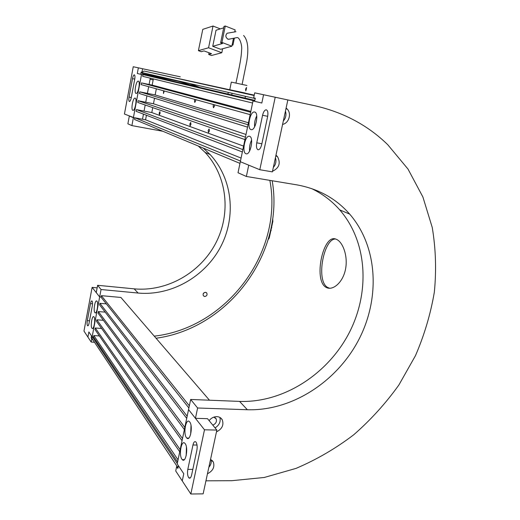<?xml version="1.0" encoding="UTF-8"?>
<svg xmlns="http://www.w3.org/2000/svg" width="520" height="520" viewBox="0 0 520 520"><rect width="100%" height="100%" fill="white"/><g stroke="black" fill="none" stroke-linecap="round" stroke-linejoin="round"><path stroke-width="0.78" d="M272.597 219.096L272.864 221.325L269.262 237.926L268.222 239.486M335.575 239.018C323.817 238.329 315.608 280.625 327.535 287.391L329.7 288.275M325.812 287.203C313.287 279.87 323.18 233.721 335.777 239.083L336.765 239.486C343.018 242.45 348.114 256.341 345.521 269.224C343.005 282.152 333.411 290.446 326.937 287.768L325.812 287.203M272.831 219.745L268.879 238.83M254.15 95.517L144.066 71.052L141.934 72.287L142.597 68.751L138.365 67.834L137.306 73.483L140.719 74.295L141.135 72.098L141.934 72.287M255.216 98.566L141.609 72.482M189.819 83.551L199.914 87.49M177.275 463.56L92.489 337.019M177.996 467.721L91.617 337.928L93.288 340.438L91.78 338.845L91.176 342.05L87.913 337.077L88.874 331.942L87.913 337.077L83.967 331.065L92.118 287.378L99.665 296.94L96.245 292.611L97.617 285.298L134.18 288.847C167.076 291.954 200.389 272.701 215.761 243.152C231.16 213.616 227.338 176.15 205.069 152.373L198.256 146.01M205.517 292.325C203.417 292.682 202.696 293.833 203.359 295.769L204.646 296.511C206.745 296.147 207.467 294.996 206.797 293.059L205.517 292.325M271.089 230.711L271.102 228.93L271.765 227.552M133.25 66.736L147.355 69.764L133.25 66.736L124.436 114.036L134.843 117.988L133.387 117.715L131.898 125.606L127.874 123.819L129.331 116.044L133.387 117.715L141.518 74.484L137.306 73.483L138.365 67.834L180.291 76.823L142.597 68.751M203.197 148.07L210.087 154.518C232.596 178.614 236.405 216.593 220.779 246.558C205.172 276.543 171.431 296.12 138.106 293.046L101.056 289.523L92.151 336.843L88.874 331.942L91.533 335.913L91.156 337.909L91.78 338.845M150.091 79.228L153.173 79.872M150.293 78.169L149.097 84.474L150.085 79.261L153.166 79.905M91.176 342.05L94.51 342.277M254.234 95.134L144.066 71.052M156.065 338.24C229.613 328.198 284.752 252.083 272.188 180.758M197.132 86.834L178.483 81.296L142.72 73.73L142.012 73.333L141.602 72.209M142.376 73.606L179.316 81.477M131.898 125.606L162.864 131.274M101.056 289.523L97.617 285.298M99.665 296.94L101.101 297.07L99.665 296.94M269.847 180.369C283.504 251.277 227.792 327.75 154.271 336.161M148.681 86.691L147.407 93.373L148.681 86.691M146.939 95.862L145.724 102.239L146.939 95.862M145.197 105.008L144.047 111.072L145.197 105.008M143.468 114.127L142.5 119.23L143.468 114.127M271.096 230.692L271.102 228.93L271.765 227.539M91.858 339.027L92.196 339.534M91.559 338.52L92.995 336.901M142.987 74.776L140.719 74.295M203.138 293.95L204.315 292.572M216.469 431.88C222.072 429.039 224.01 425.022 222.281 419.835C221.136 417.84 219.33 416.774 216.866 416.637C213.811 416.656 211.224 417.989 209.118 420.622M204.49 429.793L190.833 494L182.26 480.928L183.775 473.726L178.412 465.712L177.847 468.435L176.638 466.615L175.728 470.971L182.26 480.928L183.775 473.726L177.203 463.905L188.546 409.591L195.442 418.321L207.525 418.678L216.853 430.079L204.49 429.793L188.546 409.591L190.665 399.464L197.613 407.992L247.37 409.74C291.752 411.106 336.629 381.882 358.547 340.145C380.445 298.415 377.929 246.766 349.707 214.13C335.985 198.517 318.357 188.76 296.836 184.86L246.357 176.462L248.736 165.165L240.325 161.707L253.019 100.932L261.82 103.025L263.562 94.744L314.269 105.606C343.291 112.184 367.783 125.216 387.751 144.709L407.999 169.058L422.897 196.989L432.244 227.461C435.793 248.697 436.488 270.244 434.343 292.11C430.644 313.885 424.346 335.069 415.46 355.667L398.899 384.969C385.749 403.351 370.675 419.972 353.672 434.824C335.738 448.474 316.524 459.661 296.03 468.39L264.297 477.471L231.758 480.701L205.946 480.818M195.442 418.321L197.613 407.992M254.638 101.322L255.294 98.202L253.669 97.831L254.709 92.84L263.562 94.744L261.82 103.025L254.638 101.322M254.709 92.84L314.269 105.606M190.665 399.464L239.564 401.401C283.212 402.948 327.34 374.439 348.81 333.535C370.266 292.63 367.607 241.924 339.716 209.865C331.838 200.902 322.419 193.791 311.467 188.526M259.805 169.722L272.376 171.873L287.846 99.951L263.562 94.744L275.217 97.247L259.805 169.722L240.325 161.707L238.017 172.757L246.357 176.462M282.588 124.403C288.88 123.273 291.811 113.62 287.228 109.057L286.104 108.056M272.512 171.256C279.24 167.999 280.885 163.085 277.44 156.52L275.971 155.181M207.467 473.753C212.927 470.938 214.883 467.031 213.337 462.026L210.555 459.381M208.852 467.304C210.919 464.874 211.666 462.325 211.094 459.661M273.338 167.421C275.834 164.508 276.536 161.272 275.425 157.709M212.791 425.12C215.911 423.748 217.022 421.635 216.131 418.776L213.779 417.144M215.072 427.901C219.291 425.178 220.889 421.681 219.869 417.417M283.322 120.998C285.838 118.085 286.546 114.79 285.441 111.124M228.28 92.385L227.936 94.062M232.076 93.255L231.732 94.952M245.427 96.323L245.063 98.078M246.305 89.239L245.772 90.935L245.629 89.083L246.532 87.464L246.305 89.239M246.922 85.456L231.328 82.115M245.343 93.06L229.769 89.733L231.335 82.082M235.963 83.044C238.024 72.982 241.391 58.903 241.605 49.907C242.353 46.046 239.739 36.296 236.503 37.7L228.261 39.312C225.537 37.635 225.16 35.614 227.117 33.235L227.214 33.176C225.206 35.315 225.453 37.33 227.955 39.215L229.925 39.104M234.806 31.648L235.157 29.913L225.277 26L221.936 42.425L231.855 46.221L233.447 38.37M231.855 46.221L220.669 49.296L212.739 46.306L222.521 43.524L220.636 42.802L223.971 26.416L225.277 26M222.612 48.763L221.806 52.734L208.566 47.775L213.018 26.032L220.311 28.899M223.685 27.84L216.021 30.245L212.739 46.306M221.806 52.734L211.471 55.497L208.702 54.47L211.542 53.703L204.022 50.908L201.208 51.701L198.4 50.661L202.787 29.354L213.018 26.032M209.053 52.78L208.702 54.47M208.566 47.775L198.4 50.661M221.936 42.425L220.636 42.802M234.344 38.259L232.986 44.98L232.167 44.668M232.986 44.98L232.056 45.24M181.916 459.219L182.26 459.635C185.672 463.658 188.572 447.844 185.178 443.657L184.841 443.261C181.428 439.491 178.614 454.903 181.916 459.219M186.433 437.651L186.771 438.041C190.249 441.896 193.193 425.945 189.722 421.967L189.391 421.603C185.913 418.002 183.066 433.537 186.433 437.651M192.959 444.984C193.674 442.124 194.623 441.103 195.806 441.922L196.047 442.195C197.171 444.119 197.444 446.817 196.859 450.294L191.633 474.968C190.911 477.802 189.975 478.757 188.819 477.834C187.544 475.963 187.207 473.148 187.811 469.378L192.959 444.984L197.022 445.042M216.853 430.079L203.138 493.857L190.833 494M191.022 425.49L190.671 434.298M186.44 447.232L186.18 455.741M138.327 81.153L138.229 81.133C136.084 80.698 133.868 93.067 136.019 93.424L136.117 93.451C138.255 94.003 140.524 81.4 138.327 81.153M135.135 98.137L135.037 98.111C132.919 97.572 130.728 109.844 132.841 110.338L132.945 110.364C135.057 111.026 137.299 98.52 135.135 98.137M131.242 97.819C130.741 100.165 130.143 101.4 129.448 101.523L129.383 101.51C128.772 101.03 128.661 99.554 129.051 97.084L132.496 78.637C132.997 76.278 133.601 75.01 134.31 74.822C134.992 75.14 135.129 76.602 134.726 79.216L131.242 97.819M142.981 74.796L141.518 74.484M94.042 316.927L93.886 316.752C92.151 314.964 90.246 326.111 91.923 328.198L92.085 328.387C93.815 330.291 95.758 318.936 94.042 316.927M96.987 301.243L96.831 301.08C95.076 299.377 93.151 310.603 94.855 312.579L95.017 312.754C96.772 314.574 98.735 303.141 96.987 301.243M92.281 306.039C92.658 303.673 92.593 302.01 92.085 301.054L91.988 300.95C91.423 300.697 90.922 301.587 90.493 303.622L87.315 320.632C86.924 323.193 87.016 324.903 87.601 325.767C88.153 326.066 88.641 325.202 89.076 323.18L92.281 306.039M92.118 287.378L97.136 287.859M92.151 336.843L93.587 336.947M251.004 129.591L251.219 129.642C255.651 130.832 259.226 112.742 254.683 112.021L254.475 111.982C250.049 111.059 246.591 128.655 251.004 129.591M245.941 153.738L246.168 153.803C250.523 155.22 254.046 137.312 249.594 136.318L249.373 136.266C245.024 135.109 241.618 152.529 245.941 153.738M256.75 142.818C256.126 146.517 256.522 148.817 257.933 149.721L258.096 149.767C259.623 149.74 260.825 147.992 261.709 144.521L267.618 116.636C268.268 112.684 267.807 110.403 266.227 109.798C264.661 109.96 263.439 111.787 262.567 115.284L256.75 142.818L261.865 143.767M275.217 97.247L287.846 99.951M253.019 100.932L254.65 101.276M251.583 140.127C249.893 143.559 249.236 147.186 249.607 150.995M256.75 115.901C254.995 119.353 254.28 122.999 254.612 126.854M209.469 400.212L120.913 297.459L101.367 295.659L101.069 297.245L188.883 407.973M99.411 335.953L93.847 335.556L93.555 337.116L177.6 461.988M101.615 328.464L95.27 327.99L94.978 329.557L179.738 451.769M103.383 320.314L96.817 319.793L96.519 321.36L182.052 440.681M105.177 312.137L98.365 311.565L98.072 313.144L184.379 429.546M106.327 303.882L99.924 303.316L99.626 304.902L186.713 418.366M101.367 295.659L189.332 405.821M93.847 335.556L178.042 459.875M95.27 327.99L180.18 449.651M96.817 319.793L182.5 438.555M98.365 311.565L184.828 427.407M99.924 303.316L187.161 416.221M213.597 104.572L213.155 105.781L213.473 107.783L214.455 106.145L214.526 104.826M194.877 99.411L194.474 100.562L194.747 102.44L195.631 100.887L195.708 99.645M163.605 90.799L163.462 93.528L164.281 90.987M208.162 130.52L208.475 132.555L209.43 130.975L209.118 128.941L208.162 130.52M189.833 123.968L190.099 125.879L190.97 124.371L190.697 122.46L189.833 123.968M159.185 113.009L159.38 114.719L160.115 113.341L159.913 111.631L159.185 113.009M254.839 100.373L162.916 78.806L143.019 74.6L142.695 76.323L252.583 103.025M146.432 115.258L145.567 119.808L134.881 117.799L134.563 119.49L239.974 163.384M152.737 107.62L151.794 112.56L136.422 109.609L136.103 111.306L242.359 151.964M154.531 98.228L153.478 103.76L138.093 100.737L137.774 102.434L244.946 139.581M156.338 88.797L155.162 94.933L139.776 91.832L139.451 93.535L247.546 127.14M153.355 78.91L152.172 85.111L141.459 82.895L141.135 84.611L250.159 114.641M143.019 74.6L254.709 100.997M134.881 117.799L240.468 161.024M145.567 119.808L241.085 158.067M136.422 109.609L242.853 149.597M151.794 112.56L243.581 146.113M138.093 100.737L245.447 137.202M153.478 103.76L246.019 134.472M139.776 91.832L248.047 124.748M155.162 94.933L248.456 122.778M141.459 82.895L250.66 112.242M152.172 85.111L250.835 111.391M175.825 80.684L178.483 81.296M138.106 293.046L134.18 288.847M239.564 401.401L247.37 409.74M192.81 469.391L187.811 469.378M131.3 97.526L129.051 97.084M134.745 79.099L132.496 78.637M90.493 303.622L92.521 303.797M87.315 320.632L89.518 320.801M262.567 115.284L267.683 116.317M326.937 287.768L328.666 287.95M210.087 154.518L205.069 152.373M206.141 292.507L206.797 293.059M339.716 209.865L349.707 214.13M212.128 460.415L213.337 462.026M275.808 155.935L277.44 156.52M215.306 417.794L216.131 418.776M220.656 417.924L222.281 419.835M285.954 108.752L287.228 109.057M227.117 33.235L235.976 31.701M242.125 84.364L246.714 61.666C248.879 48.77 247.839 40.04 243.594 35.471M184.373 459.654L182.26 459.635M188.786 438.081L186.771 438.041M190.392 477.828L188.819 477.834M87.601 325.767L88.01 325.8M95.615 312.8L95.017 312.754M92.723 328.432L92.085 328.387"/></g></svg>
